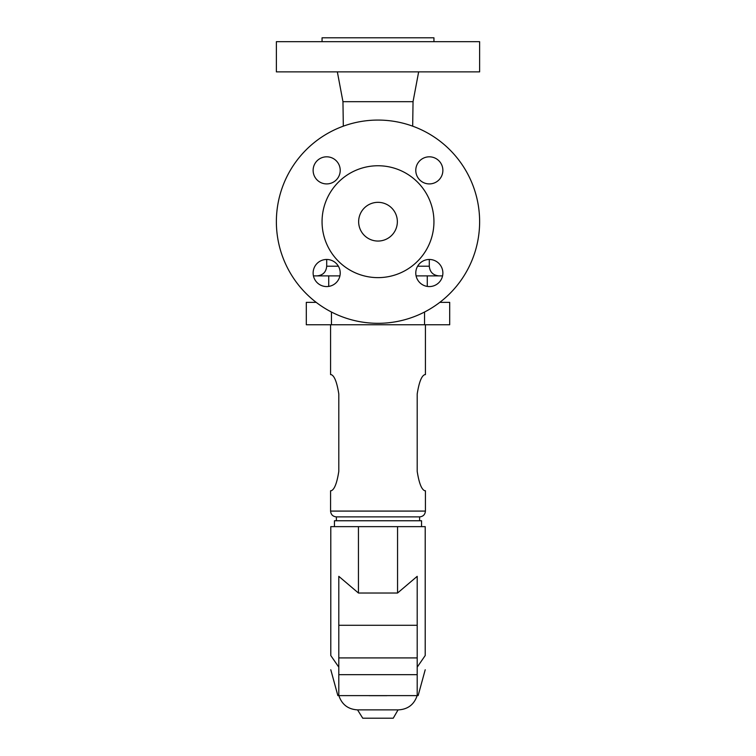 <?xml version="1.0" encoding="UTF-8"?>
<svg xmlns="http://www.w3.org/2000/svg" width="756" height="756" viewBox="0 0 756 756"><rect width="100%" height="100%" fill="white"/><g stroke="black" fill="none" stroke-linecap="round" stroke-linejoin="round"><path stroke-width="1.13" d="M313.428 275.893L339.916 275.893M416.084 275.893L442.572 275.893M322.056 41.675L322.056 37.8L433.944 37.8L433.944 41.675M378 71.867L479.625 71.867L479.625 41.675L276.375 41.675L276.375 71.867L378 71.867M343.318 126.167L342.959 101.682L413.041 101.682L418.654 71.867M378 120.072A101.625 101.625 0 0 1 479.625 221.688A101.625 101.625 0 0 1 378 323.313A101.625 101.625 0 0 1 276.375 221.688A101.625 101.625 0 0 1 378 120.072M378 277.632A55.944 55.944 0 0 1 322.056 221.688A55.944 55.944 0 0 1 378 165.753A55.944 55.944 0 0 1 433.944 221.688A55.944 55.944 0 0 1 378 277.632M378 241.051A19.354 19.354 0 0 1 358.646 221.688A19.354 19.354 0 0 1 378 202.334A19.354 19.354 0 0 1 397.354 221.688A19.354 19.354 0 0 1 378 241.051M340.219 273.02A13.551 13.551 0 0 1 326.668 286.571A13.551 13.551 0 0 1 313.126 273.02A13.551 13.551 0 0 1 326.668 259.469A13.551 13.551 0 0 1 340.219 273.02M340.219 170.365A13.551 13.551 0 0 1 326.668 183.916A13.551 13.551 0 0 1 313.126 170.365A13.551 13.551 0 0 1 326.668 156.813A13.551 13.551 0 0 1 340.219 170.365M415.781 170.365A13.551 13.551 0 0 1 429.332 156.813A13.551 13.551 0 0 1 442.874 170.365A13.551 13.551 0 0 1 429.332 183.916A13.551 13.551 0 0 1 415.781 170.365M442.874 273.02A13.551 13.551 0 0 1 429.332 286.571A13.551 13.551 0 0 1 415.781 273.02A13.551 13.551 0 0 1 429.332 259.469A13.551 13.551 0 0 1 442.874 273.02M439.822 302.353L449.697 302.353L449.697 324.759L306.303 324.759L306.303 302.353L316.178 302.353M330.58 324.759L330.58 374.617L331.147 374.617C334.379 375.675 336.93 382.13 338.801 393.97L338.801 471.394C336.93 483.235 334.379 489.69 331.147 490.757L330.58 490.757L330.58 511.084C330.92 514.609 332.857 516.546 336.382 516.887L419.618 516.887C423.143 516.546 425.08 514.609 425.42 511.084L330.58 511.084M331.147 490.757C334.379 489.69 336.93 483.235 338.801 471.394M338.801 393.97C336.93 382.13 334.379 375.675 331.147 374.617M417.199 471.394C419.07 483.235 421.621 489.69 424.853 490.757C421.621 489.69 419.07 483.235 417.199 471.394L417.199 393.97C419.07 382.13 421.621 375.675 424.853 374.617C421.621 375.675 419.07 382.13 417.199 393.97M425.42 511.084L425.42 490.757L424.853 490.757M424.853 374.617L425.42 374.617L425.42 324.759M421.555 526.639L421.555 520.761L334.445 520.761L334.445 526.639M338.801 667.161L330.788 655.537L330.788 526.639L425.212 526.639L425.212 655.537C425.212 674.607 425.212 674.607 425.212 655.537C425.212 674.607 425.212 674.607 425.212 655.537L417.199 667.161M338.801 695.624L417.199 695.624M330.788 655.537C330.788 674.607 330.788 674.607 330.788 655.537C330.788 674.607 330.788 674.607 330.788 655.537M417.114 695.671C414.08 704.583 407.853 709.317 398.459 709.875L357.541 709.875L362.748 718.2L393.252 718.2L398.053 709.875M378 709.875L364.165 709.875M397.552 526.639L397.552 593.025L358.448 593.025L338.801 576.337L338.801 695.671M397.552 593.025L417.199 576.337L417.199 695.671M386.921 695.671L369.079 695.671M417.199 625.288L338.801 625.288M358.448 593.025L358.448 526.639M326.705 259.469L326.705 266.216L338.386 266.216M417.614 266.216L429.295 266.216C429.871 272.094 433.094 275.316 438.971 275.893M427.272 286.411L427.272 275.893M328.728 286.411L328.728 275.893M331.459 312.039L331.459 324.759M424.541 312.039L424.541 324.759M417.199 674.673L338.801 674.673M386.628 695.624L369.372 695.624M417.199 657.909L338.801 657.909M342.959 101.682L337.346 71.867M412.681 126.167L413.041 101.682M326.705 266.216C326.129 272.094 322.906 275.316 317.029 275.893M429.295 259.469L429.295 266.216M419.618 520.761L419.618 516.887M418.134 695.624L425.212 669.759M337.866 695.624L330.788 669.759M336.382 520.761L336.382 516.887M338.886 695.671C341.92 704.583 348.147 709.317 357.541 709.875"/></g></svg>
